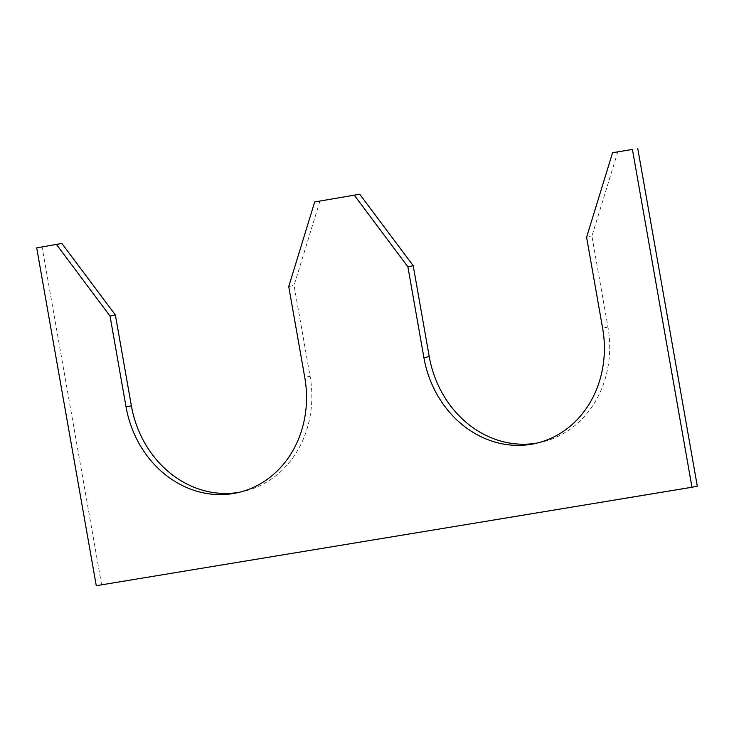 <?xml version="1.0" encoding="UTF-8"?>
<svg xmlns="http://www.w3.org/2000/svg" width="734" height="734" viewBox="0 0 734 734"><rect width="100%" height="100%" fill="white"/><g stroke="black" fill="none" stroke-linecap="round" stroke-linejoin="round"><path stroke-width="0.55" stroke-dasharray="3.67 2.75" d="M697.3 486.128L96.273 585.704M101.586 584.567L42.021 246.734M239.66 492.211A102.934 90.548 -102.1 0 0 242.33 491.679A102.934 90.548 -102.1 0 0 310.087 376.276L294.059 285.379L288.737 286.517M586.594 237.293L591.916 236.155L607.945 327.052A102.934 90.548 77.9 0 1 540.187 442.464A102.934 90.548 77.9 0 1 537.517 442.987M320.015 200.795L294.059 285.379M617.872 151.571L591.916 236.155M310.087 376.276L304.766 377.414M607.945 327.052L602.623 328.19M242.33 491.679L237.009 492.826M540.187 442.464L534.866 443.602"/><path stroke-width="1.1" d="M36.7 247.872L61.876 243.449L36.7 247.872L96.273 585.704L691.979 487.266L632.414 149.433L612.56 152.718L632.414 149.433M637.727 148.296L697.3 486.128L691.979 487.266M239.66 492.211A102.934 90.548 -102.1 0 1 131.377 405.81L115.348 314.914L110.027 316.051L56.555 244.596M131.377 405.81L126.055 406.948L110.027 316.051M126.055 406.948A102.934 90.548 -102.1 0 0 237.009 492.826A102.934 90.548 -102.1 0 0 304.766 377.414L288.737 286.517L314.702 201.933L359.733 194.235L413.205 265.69L407.884 266.827L354.412 195.372M314.702 201.933L359.733 194.235M537.517 442.987A102.934 90.548 77.9 0 1 429.234 356.586L413.205 265.69M612.56 152.718L586.594 237.293L602.623 328.19A102.934 90.548 77.9 0 1 534.866 443.602A102.934 90.548 77.9 0 1 423.913 357.724L407.884 266.827M61.876 243.449L115.348 314.914M429.234 356.586L423.913 357.724"/></g></svg>
